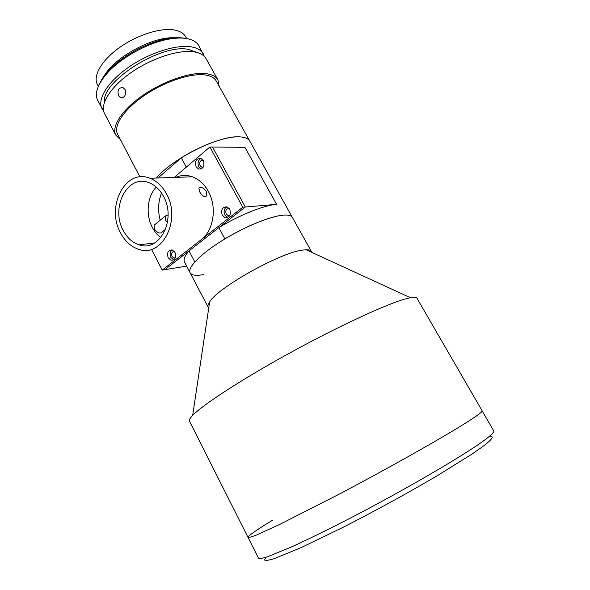 <?xml version="1.0" encoding="UTF-8"?>
<svg xmlns="http://www.w3.org/2000/svg" width="590" height="590" viewBox="0 0 590 590"><rect width="100%" height="100%" fill="white"/><g stroke="black" fill="none" stroke-linecap="round" stroke-linejoin="round"><path stroke-width="0.89" d="M248.036 537.387C248.847 537.689 251.635 536.907 256.407 535.056L280.044 524.267L339.095 494.199C393.412 465.569 451.534 432.529 471.882 419.04C451.534 432.529 393.412 465.569 339.095 494.199L280.044 524.267L256.407 535.056C251.635 536.907 248.847 537.689 248.036 537.387L258.486 558.118C259.467 558.76 262.447 558.317 267.418 556.798L291.652 546.878C308.282 539.297 328.232 529.51 351.478 517.504C406.296 489.051 464.352 455.082 484.154 440.391C491.241 435.154 494.442 431.998 493.749 430.906L482.126 410.817C482.568 411.488 479.154 414.232 471.882 419.04C479.154 414.232 482.568 411.488 482.126 410.817L416.931 298.164C416.356 297.131 414.165 296.977 410.367 297.692L403.191 299.565C382.49 305.863 335.046 328.025 287.927 354.007C240.779 379.982 202.643 404.924 192.672 415.397C189.987 418.185 188.925 420.102 189.471 421.149L248.036 537.387C248.147 535.808 256.296 530.1 272.499 520.255M311.638 252.306L311.365 251.429C310.694 250.241 308.931 249.681 306.077 249.747L302.073 250.175C279.697 252.948 217.953 287.581 209.656 301.881C208.034 304.233 207.54 306.018 208.167 307.228L208.749 307.936M218.831 227.652C239.503 215.018 264.062 205.231 276.599 204.339L245.329 207.002L212.511 147.028L245.329 207.002L218.831 227.652L224.886 238.921C245.654 226.309 270.213 216.353 282.647 215.225C288.009 214.708 291.268 215.461 292.419 217.481C291.268 215.461 288.009 214.708 282.647 215.225C269.335 216.53 243.028 227.489 221.582 240.956C200.076 254.408 187.31 267.794 190.142 272.786C188.955 270.463 190.518 266.85 194.818 261.945L189.006 250.89C184.773 255.898 183.276 259.615 184.523 262.056L208.167 307.228M488.963 436.689C494.759 435.722 492.672 439.019 482.709 446.586L471.373 454.507L436.637 476.086C408.369 492.739 373.514 511.818 342.222 527.74L301.048 547.653L274.195 558.671C268.716 560.33 265.485 560.766 264.512 559.969L265.935 557.277M229.348 208.631L229.252 208.594C226.236 208.587 225.21 210.357 226.177 213.897L227.917 215.439L229.953 215.21M203.167 160.325L203.167 160.318C200.165 160.281 199.132 162.058 200.069 165.65L201.618 167.073L203.314 167.044L201.618 167.073M174.308 251.355C171.889 251.753 171.144 253.442 172.066 256.429L173.88 258.014L175.274 257.919M203.358 274.623C196.064 275.928 191.662 275.309 190.142 272.786M186.315 167.132L181.3 157.796C201.397 145.044 225.97 136.283 239.068 136.836C244.717 137.035 248.324 138.517 249.887 141.29C248.324 138.517 244.717 137.035 239.068 136.836C219.104 135.383 172.612 158.415 156.343 178.047M174.249 177.435L209.878 146.999L244.909 147.338L276.599 204.339M209.878 146.999L242.792 207.215L245.329 207.002L164.898 269.674L186.647 266.12M175.776 177.384C181.167 175.009 186.713 174.817 192.421 176.808C199.022 179.308 204.339 184.183 208.373 191.44C217.275 207.179 213.617 230.557 201.109 239.754L162.228 270.117L164.898 269.674L189.006 250.89M181.3 157.796L157.98 177.996M155.502 224.089L154.123 225.232L154.477 229.163C157.559 233.065 160.074 234.046 162.014 232.121L165.598 229.2M167.457 222.437L165.451 220.136L165.244 216.036L168.069 214.93M206.397 191.551L206.883 195.563C204.878 197.561 202.488 196.352 199.722 191.934L198.867 188.247C200.674 186.418 203.181 187.524 206.397 191.551M166.483 193.83C181.661 220.232 161.771 258.096 138.702 249.312C131.032 246.804 124.947 241.281 120.456 232.74C105.662 206.589 125.552 167.936 149.978 178.269C156.785 180.924 162.28 186.108 166.483 193.83M164.89 230.911L164.426 230.159M175.009 252.402L172.199 249.931C168.076 250.108 166.734 252.727 168.179 257.786L171.034 260.271C175.127 260.072 176.454 257.454 175.009 252.402M172.221 249.939C170.023 251.753 169.559 254.238 170.842 257.387L173.674 259.866L171.034 260.271M203.366 160.657L200.976 158.445C196.278 158.371 194.656 161.159 196.123 166.793L198.557 169.035C203.233 169.079 204.833 166.284 203.366 160.657M200.983 158.445C198.078 160.266 197.34 163.032 198.771 166.741L201.212 168.976M229.761 209.288L227.076 206.883C222.349 206.869 220.741 209.642 222.253 215.195L224.989 217.621C229.687 217.607 231.28 214.826 229.761 209.288M226.84 206.81C224.075 208.661 223.404 211.375 224.834 214.952L227.821 217.445M163.489 196.359C159.802 189.56 154.956 185.002 148.953 182.679C127.661 173.74 110.256 207.503 123.222 230.402C127.138 237.829 132.425 242.645 139.093 244.85C159.344 252.608 176.749 219.451 163.489 196.359M156.276 187.096C147.205 196.448 145.501 214.701 152.331 227.423C154.536 231.634 157.353 235.034 160.768 237.637M162.228 270.117L151.483 249.319M176.941 177.339L177.841 176.572M242.792 207.215L201.109 239.754M160.192 220.21C157.714 210.8 158.164 201.758 161.535 193.092M311.365 251.429L216.257 81.022C214.369 77.688 210.505 75.653 204.642 74.908C190.113 73.086 163.895 81.929 143.79 95.853C123.627 109.755 113.125 126.053 117.661 134.336L139.941 176.904M125.058 89.54C126.275 95.042 124.778 97.785 120.581 97.778L118.612 95.823C117.108 90.3 118.575 87.556 123.022 87.6L125.058 89.54M219.148 86.214L217.976 79.975L206.109 58.749C204.059 55.113 199.981 52.805 193.874 51.832C178.667 49.435 151.497 58.248 130.847 72.754C110.138 87.239 99.622 104.57 104.578 113.656L115.839 135.198L120.412 139.594M217.976 79.975C216.029 76.538 212.046 74.428 206.013 73.647C190.99 71.729 163.799 80.874 142.942 95.315C122.019 109.733 111.149 126.621 115.839 135.198M196.691 52.399L188.417 49.39C161.151 43.372 100.971 81.693 104.415 102.291M204.435 56.515L198.882 45.813C196.758 42.052 192.628 39.626 186.47 38.534C181.632 37.738 175.916 37.907 169.315 39.051C148.813 42.443 122.307 56.78 108.236 72.076C97.726 83.765 94.216 93.242 97.711 100.521L103.619 111.023M203.395 53.889C201.315 50.202 197.215 47.849 191.094 46.839C175.842 44.331 148.68 53.07 128.082 67.592C107.417 82.084 96.981 99.518 101.996 108.715M98.943 85.012C100.794 80.402 104.083 75.557 108.818 70.468C122.381 55.711 147.884 41.92 167.656 38.66C174.021 37.561 179.544 37.399 184.22 38.173M186.654 38.571L185.621 36.72C183.674 33.261 179.935 31.019 174.397 29.994C160.797 27.494 137.138 34.913 119.394 47.635C101.591 60.335 92.733 75.94 97.357 84.444L98.346 86.317M174.699 37.797C153.135 36.263 114.77 57.009 104.246 75.889M208.469 62.968L209.199 64.48M209.656 301.881L192.672 415.397M306.077 249.747L410.367 297.692M229.871 215.254L227.917 215.439M175.319 257.8L173.88 258.014M165.244 216.036L154.123 225.232M154.75 242.91L139.093 244.85M227.563 217.371L224.989 217.621M201.197 168.976L198.557 169.035M205.563 196.64L206.883 195.563M192.421 176.808L149.978 178.269M122.41 97.918L120.581 97.778M108.818 70.468L108.236 72.076M167.656 38.66L169.315 39.051"/></g></svg>
